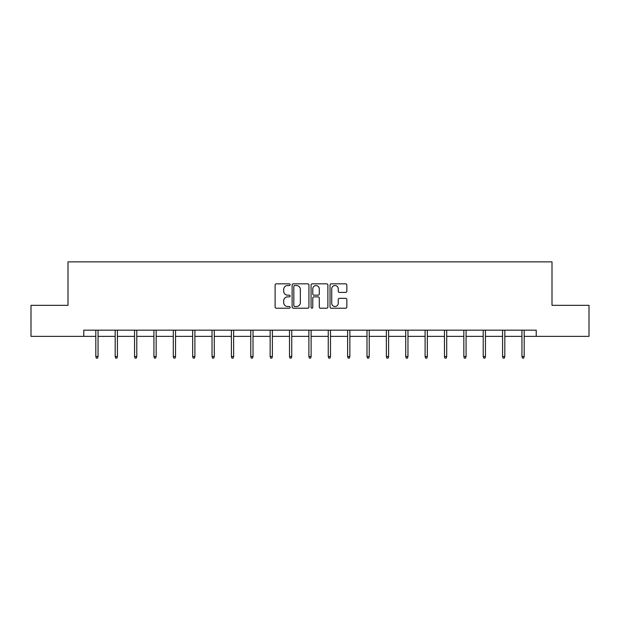 <?xml version="1.0" encoding="UTF-8"?>
<svg xmlns="http://www.w3.org/2000/svg" width="620" height="620" viewBox="0 0 620 620"><rect width="100%" height="100%" fill="white"/><g stroke="black" fill="none" stroke-linecap="round" stroke-linejoin="round"><path stroke-width="0.93" d="M290.137 284.681A0.853 0.853 0 0 0 289.284 283.828L276.334 283.828A1.217 1.217 0 0 0 275.11 285.053L275.11 306.985A1.217 1.217 0 0 0 276.334 308.21L289.284 308.21A0.853 0.853 0 0 0 290.137 307.357A0.853 0.853 0 0 0 289.284 306.497L287.603 306.497A3.898 3.898 0 0 1 283.704 302.599L283.704 300.77A3.898 3.898 0 0 1 287.603 296.872L289.284 296.872A0.853 0.853 0 0 0 290.137 296.019A0.853 0.853 0 0 0 289.284 295.167L287.603 295.167A3.898 3.898 0 0 1 283.704 291.268L283.704 289.439A3.898 3.898 0 0 1 287.603 285.541L289.284 285.541A0.853 0.853 0 0 0 290.137 284.681M345.619 292.423A1.217 1.217 0 0 0 346.836 291.206L346.836 285.053A1.217 1.217 0 0 0 345.619 283.828L331.235 283.828A1.217 1.217 0 0 0 330.018 285.053L330.018 306.985A1.217 1.217 0 0 0 331.235 308.21L345.619 308.21A1.217 1.217 0 0 0 346.836 306.985L346.836 299.553A1.217 1.217 0 0 0 345.619 298.336L339.466 298.336A1.217 1.217 0 0 0 338.249 299.553L338.249 303.242A3.263 3.263 0 0 1 334.986 306.497A3.263 3.263 0 0 1 331.723 303.242L331.723 288.796A3.263 3.263 0 0 1 334.986 285.541A3.263 3.263 0 0 1 338.249 288.796L338.249 291.206A1.217 1.217 0 0 0 339.466 292.423L345.619 292.423M83.77 336.373L31 336.373L31 305.335L67.998 305.335L67.998 261.873L552.001 261.873L552.001 305.335L589 305.335L589 336.373L536.23 336.373L536.23 330.166L83.77 330.166L83.77 336.373L95.813 336.373M308.93 285.053A1.217 1.217 0 0 0 307.714 283.828L293.33 283.828A1.217 1.217 0 0 0 292.113 285.053L292.113 306.985A1.217 1.217 0 0 0 293.33 308.21L307.714 308.21A1.217 1.217 0 0 0 308.93 306.985L308.93 285.053M312.286 283.828L326.67 283.828A1.217 1.217 0 0 1 327.887 285.053L327.887 306.985A1.217 1.217 0 0 1 326.67 308.21L320.509 308.21A1.217 1.217 0 0 1 319.292 306.985L319.292 298.088A1.217 1.217 0 0 0 318.076 296.872L313.991 296.872A1.217 1.217 0 0 0 312.774 298.088L312.774 307.357A0.853 0.853 0 0 1 311.922 308.21A0.853 0.853 0 0 1 311.07 307.357L311.07 285.053A1.217 1.217 0 0 1 312.286 283.828M98.053 336.373L115.181 336.373M117.42 336.373L134.555 336.373M136.787 336.373L153.923 336.373M156.162 336.373L173.29 336.373M175.53 336.373L192.665 336.373M194.897 336.373L212.032 336.373M214.272 336.373L231.399 336.373M233.639 336.373L250.774 336.373M253.006 336.373L270.142 336.373M272.382 336.373L289.509 336.373M291.749 336.373L308.884 336.373M311.116 336.373L328.251 336.373M330.491 336.373L347.619 336.373M349.858 336.373L366.994 336.373M369.226 336.373L386.361 336.373M388.601 336.373L405.728 336.373M407.968 336.373L425.103 336.373M427.335 336.373L444.47 336.373M446.71 336.373L463.838 336.373M466.077 336.373L483.213 336.373M485.445 336.373L502.58 336.373M504.82 336.373L521.947 336.373M524.187 336.373L536.23 336.373M294.671 285.541A0.853 0.853 0 0 0 293.818 286.394L293.818 305.644A0.853 0.853 0 0 0 294.671 306.497L296.438 306.497A3.898 3.898 0 0 0 300.344 302.599L300.344 289.439A3.898 3.898 0 0 0 296.438 285.541L294.671 285.541M319.292 288.858A3.263 3.263 0 0 0 316.029 285.595A3.263 3.263 0 0 0 312.774 288.858L312.774 293.95A1.217 1.217 0 0 0 313.991 295.167L318.076 295.167A1.217 1.217 0 0 0 319.292 293.95L319.292 288.858M95.813 356.515L96.309 358.128L97.549 358.128L98.053 356.515L95.813 356.515L95.813 330.166M98.053 356.515L98.053 330.166M115.181 356.515L115.684 358.128L116.924 358.128L117.42 356.515L115.181 356.515L115.181 330.166M117.42 356.515L117.42 330.166M134.555 356.515L135.052 358.128L136.292 358.128L136.787 356.515L134.555 356.515L134.555 330.166M136.787 356.515L136.787 330.166M153.923 356.515L154.419 358.128L155.659 358.128L156.162 356.515L153.923 356.515L153.923 330.166M156.162 356.515L156.162 330.166M173.29 356.515L173.794 358.128L175.034 358.128L175.53 356.515L173.29 356.515L173.29 330.166M175.53 356.515L175.53 330.166M192.665 356.515L193.161 358.128L194.401 358.128L194.897 356.515L192.665 356.515L192.665 330.166M194.897 356.515L194.897 330.166M212.032 356.515L212.528 358.128L213.768 358.128L214.272 356.515L212.032 356.515L212.032 330.166M214.272 356.515L214.272 330.166M231.399 356.515L231.903 358.128L233.143 358.128L233.639 356.515L231.399 356.515L231.399 330.166M233.639 356.515L233.639 330.166M250.774 356.515L251.271 358.128L252.511 358.128L253.006 356.515L250.774 356.515L250.774 330.166M253.006 356.515L253.006 330.166M270.142 356.515L270.638 358.128L271.878 358.128L272.382 356.515L270.142 356.515L270.142 330.166M272.382 356.515L272.382 330.166M289.509 356.515L290.013 358.128L291.253 358.128L291.749 356.515L289.509 356.515L289.509 330.166M291.749 356.515L291.749 330.166M308.884 356.515L309.38 358.128L310.62 358.128L311.116 356.515L308.884 356.515L308.884 330.166M311.116 356.515L311.116 330.166M328.251 356.515L328.747 358.128L329.987 358.128L330.491 356.515L328.251 356.515L328.251 330.166M330.491 356.515L330.491 330.166M347.619 356.515L348.122 358.128L349.362 358.128L349.858 356.515L347.619 356.515L347.619 330.166M349.858 356.515L349.858 330.166M366.994 356.515L367.49 358.128L368.729 358.128L369.226 356.515L366.994 356.515L366.994 330.166M369.226 356.515L369.226 330.166M386.361 356.515L386.857 358.128L388.097 358.128L388.601 356.515L386.361 356.515L386.361 330.166M388.601 356.515L388.601 330.166M405.728 356.515L406.232 358.128L407.472 358.128L407.968 356.515L405.728 356.515L405.728 330.166M407.968 356.515L407.968 330.166M425.103 356.515L425.599 358.128L426.839 358.128L427.335 356.515L425.103 356.515L425.103 330.166M427.335 356.515L427.335 330.166M444.47 356.515L444.966 358.128L446.206 358.128L446.71 356.515L444.47 356.515L444.47 330.166M446.71 356.515L446.71 330.166M463.838 356.515L464.341 358.128L465.581 358.128L466.077 356.515L463.838 356.515L463.838 330.166M466.077 356.515L466.077 330.166M483.213 356.515L483.709 358.128L484.949 358.128L485.445 356.515L483.213 356.515L483.213 330.166M485.445 356.515L485.445 330.166M502.58 356.515L503.076 358.128L504.316 358.128L504.82 356.515L502.58 356.515L502.58 330.166M504.82 356.515L504.82 330.166M521.947 356.515L522.451 358.128L523.691 358.128L524.187 356.515L521.947 356.515L521.947 330.166M524.187 356.515L524.187 330.166"/></g></svg>

